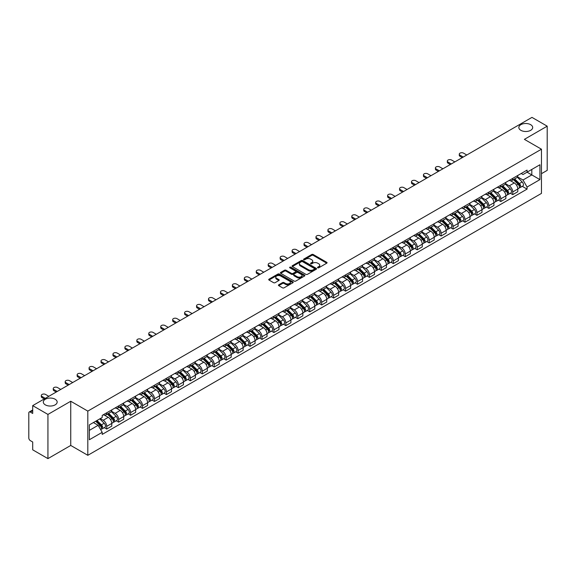 <?xml version="1.0" encoding="UTF-8"?>
<svg xmlns="http://www.w3.org/2000/svg" width="576" height="576" viewBox="0 0 576 576"><rect width="100%" height="100%" fill="white"/><g stroke="black" fill="none" stroke-linecap="round" stroke-linejoin="round"><path stroke-width="0.86" d="M317.722 267.79A0.742 0.432 0 0 0 318.773 267.79L326.758 263.182A1.066 0.612 0 0 0 327.067 262.75A1.066 0.612 0 0 0 326.758 262.318L313.236 254.506A1.066 0.612 0 0 0 311.731 254.506L303.746 259.114A0.742 0.432 0 0 0 304.798 259.726L305.834 259.128A3.398 1.966 0 0 1 310.644 259.128L311.767 259.776A3.398 1.966 0 0 1 312.761 261.166A3.398 1.966 0 0 1 311.767 262.555L310.738 263.153A0.742 0.432 0 0 0 311.789 263.758L312.818 263.16A3.398 1.966 0 0 1 317.628 263.16L318.758 263.815A3.398 1.966 0 0 1 319.752 265.198A3.398 1.966 0 0 1 318.758 266.587L317.722 267.185A0.742 0.432 0 0 0 317.722 267.79L317.722 267.185M55.13 399.218A6.926 4.003 0 0 0 47.585 398.354A6.926 4.003 0 0 0 43.308 402.048A6.926 4.003 0 0 0 45.338 404.878A6.926 4.003 0 0 0 52.884 405.742A6.926 4.003 0 0 0 57.161 402.048A6.926 4.003 0 0 0 55.13 399.218M530.662 124.675A6.926 4.003 0 0 0 523.116 123.804A6.926 4.003 0 0 0 518.839 127.505A6.926 4.003 0 0 0 520.87 130.327A6.926 4.003 0 0 0 528.415 131.198A6.926 4.003 0 0 0 532.692 127.505A6.926 4.003 0 0 0 530.662 124.675M278.748 284.789A1.066 0.612 0 0 0 278.431 285.221A1.066 0.612 0 0 0 278.748 285.653L282.542 287.849A1.066 0.612 0 0 0 284.04 287.849L292.91 282.73A1.066 0.612 0 0 0 293.22 282.29A1.066 0.612 0 0 0 292.91 281.858L279.382 274.054A1.066 0.612 0 0 0 277.884 274.054L269.014 279.173A1.066 0.612 0 0 0 268.704 279.605A1.066 0.612 0 0 0 269.014 280.037L273.6 282.686A1.066 0.612 0 0 0 275.098 282.686L278.892 280.49A1.066 0.612 0 0 0 279.209 280.058A1.066 0.612 0 0 0 278.892 279.626L276.624 278.316A2.844 1.642 0 0 1 275.789 277.15A2.844 1.642 0 0 1 277.546 275.638A2.844 1.642 0 0 1 280.642 275.99L289.548 281.131A2.844 1.642 0 0 1 290.376 282.29A2.844 1.642 0 0 1 288.626 283.81A2.844 1.642 0 0 1 285.523 283.457L284.04 282.6A1.066 0.612 0 0 0 282.542 282.6L278.748 284.789L278.748 285.653L282.542 283.478L282.542 282.6M87.818 411.106L70.747 401.249L47.938 414.425L32.702 405.626L531.965 117.382L547.2 126.173L524.39 139.349L541.462 149.206L87.818 411.106L87.818 455.306L541.462 193.399L541.462 149.206M305.906 274.356A1.066 0.612 0 0 0 307.411 274.356L316.274 269.237A1.066 0.612 0 0 0 316.591 268.805A1.066 0.612 0 0 0 316.274 268.366L302.753 260.561A1.066 0.612 0 0 0 301.248 260.561L292.385 265.68A1.066 0.612 0 0 0 292.068 266.112A1.066 0.612 0 0 0 292.385 266.544L305.906 274.356M290.088 267.955A0.742 0.432 0 0 1 290.844 268.056L304.582 275.99L295.726 281.102A1.066 0.612 0 0 1 294.221 281.102L280.699 273.29L280.699 272.426A1.066 0.612 0 0 0 280.39 272.858A1.066 0.612 0 0 0 280.699 273.29M280.699 272.426L284.494 270.23A1.066 0.612 0 0 1 285.998 270.23L291.478 273.398A1.066 0.612 0 0 0 292.982 273.398L295.502 271.944A1.066 0.612 0 0 0 295.812 271.512A1.066 0.612 0 0 0 295.502 271.08L289.793 267.782A0.742 0.432 0 0 1 290.844 267.178L304.596 275.112A1.066 0.612 0 0 1 304.906 275.544A1.066 0.612 0 0 1 304.596 275.983L304.596 275.112M47.938 414.425L47.938 458.618L32.702 449.827L32.702 442.001L30.334 440.633A2.167 1.253 -120 0 1 28.8 437.976L28.8 412.963A2.167 1.253 -120 0 1 29.246 411.97L32.702 409.975M541.462 173.686L547.2 170.374L547.2 126.173M47.938 458.618L70.747 445.45L87.818 455.306M32.702 405.626L32.702 413.453L30.334 412.078A2.167 1.253 -120 0 0 29.246 411.97M512.755 178.373A4.982 2.873 60 0 1 511.718 180.605L516.773 177.689A4.982 2.873 -120 0 0 517.802 175.457M505.584 183.737L509.234 185.839A4.982 2.873 60 0 1 512.755 191.938L517.802 189.022A4.982 2.873 -120 0 0 514.282 182.923L510.667 180.835M517.802 189.022L517.802 191.722L512.755 194.638L510.329 193.241M511.718 180.605A4.982 2.873 60 0 1 509.27 180.382M512.755 191.938L512.755 194.638M500.81 185.263A4.982 2.873 60 0 1 499.781 187.502L504.828 184.586A4.982 2.873 -120 0 0 505.865 182.347M498.391 200.131L500.81 201.528L505.865 198.612L505.865 195.919A4.982 2.873 -120 0 0 502.344 189.821L498.722 187.733M499.781 187.502A4.982 2.873 60 0 1 497.326 187.279M493.639 190.627L497.29 192.737A4.982 2.873 60 0 1 500.81 198.835L500.81 201.528M488.866 192.161A4.982 2.873 60 0 1 487.836 194.393L492.89 191.477A4.982 2.873 -120 0 0 493.92 189.245M486.446 207.029L488.866 208.426L493.92 205.51L493.92 202.81A4.982 2.873 -120 0 0 490.399 196.711L486.785 194.623M487.836 194.393A4.982 2.873 60 0 1 485.388 194.17M481.702 197.525L485.345 199.627A4.982 2.873 60 0 1 488.866 205.726L488.866 208.426M476.928 199.058A4.982 2.873 60 0 1 475.898 201.29L480.946 198.374A4.982 2.873 -120 0 0 481.975 196.135M474.502 213.919L476.928 215.323L481.982 212.4L481.982 209.707A4.982 2.873 -120 0 0 478.454 203.609L474.84 201.521M475.898 201.29A4.982 2.873 60 0 1 473.443 201.067M469.757 204.415L473.407 206.525A4.982 2.873 60 0 1 476.928 212.623L476.928 215.323M464.983 205.949A4.982 2.873 60 0 1 463.954 208.188L469.008 205.272A4.982 2.873 -120 0 0 470.038 203.033M462.564 220.817L464.983 222.214L470.038 219.298L470.038 216.605A4.982 2.873 -120 0 0 466.517 210.499L462.902 208.411M463.954 208.188A4.982 2.873 60 0 1 461.498 207.958M457.812 211.313L461.462 213.422A4.982 2.873 60 0 1 464.983 219.521L464.983 222.214M453.046 212.846A4.982 2.873 60 0 1 452.009 215.078L457.063 212.162A4.982 2.873 -120 0 0 458.093 209.93M450.619 227.707L453.046 229.111L458.093 226.195L458.093 223.495A4.982 2.873 -120 0 0 454.572 217.397L450.958 215.309M452.009 215.078A4.982 2.873 60 0 1 449.561 214.855M445.874 218.21L449.525 220.313A4.982 2.873 60 0 1 453.046 226.411L453.046 229.111M441.101 219.737A4.982 2.873 60 0 1 440.071 221.976L445.118 219.06A4.982 2.873 -120 0 0 446.155 216.821M438.682 234.605L441.101 236.002L446.155 233.086L446.155 230.393A4.982 2.873 -120 0 0 442.634 224.294L439.013 222.206M440.071 221.976A4.982 2.873 60 0 1 437.616 221.753M433.93 225.101L437.58 227.21A4.982 2.873 60 0 1 441.101 233.309L441.101 236.002M429.156 226.634A4.982 2.873 60 0 1 428.126 228.866L433.181 225.95A4.982 2.873 -120 0 0 434.21 223.718M426.737 241.502L429.156 242.899L434.21 239.983L434.21 237.283A4.982 2.873 -120 0 0 430.69 231.185L427.075 229.097M428.126 228.866A4.982 2.873 60 0 1 425.678 228.643M421.992 231.998L425.635 234.101A4.982 2.873 60 0 1 429.156 240.199L429.156 242.899M417.218 233.525A4.982 2.873 60 0 1 416.189 235.764L421.236 232.848A4.982 2.873 -120 0 0 422.273 230.609M414.792 248.393L417.218 249.79L422.273 246.874L422.273 244.181A4.982 2.873 -120 0 0 418.745 238.082L415.13 235.994M416.189 235.764A4.982 2.873 60 0 1 413.734 235.541M410.047 238.889L413.698 240.998A4.982 2.873 60 0 1 417.218 247.097L417.218 249.79M405.274 240.422A4.982 2.873 60 0 1 404.244 242.662L409.298 239.738A4.982 2.873 -120 0 0 410.328 237.506M402.854 255.29L405.274 256.687L410.328 253.771L410.328 251.071A4.982 2.873 -120 0 0 406.807 244.973L403.193 242.885M404.244 242.662A4.982 2.873 60 0 1 401.796 242.431M398.102 245.786L401.753 247.889A4.982 2.873 60 0 1 405.274 253.994L405.274 256.687M393.336 247.32A4.982 2.873 60 0 1 392.299 249.552L397.354 246.636A4.982 2.873 -120 0 0 398.383 244.404M390.91 262.181L393.336 263.585L398.383 260.662L398.383 257.969A4.982 2.873 -120 0 0 394.862 251.87L391.248 249.782M392.299 249.552A4.982 2.873 60 0 1 389.851 249.329M386.165 252.677L389.815 254.786A4.982 2.873 60 0 1 393.336 260.885L393.336 263.585M381.391 254.21A4.982 2.873 60 0 1 380.362 256.45L385.416 253.534A4.982 2.873 -120 0 0 386.446 251.294M378.972 269.078L381.391 270.475L386.446 267.559L386.446 264.866A4.982 2.873 -120 0 0 382.925 258.761L379.303 256.68M380.362 256.45A4.982 2.873 60 0 1 377.906 256.226M374.22 259.574L377.87 261.684A4.982 2.873 60 0 1 381.391 267.782L381.391 270.475M369.446 261.108A4.982 2.873 60 0 1 368.417 263.34L373.471 260.424A4.982 2.873 -120 0 0 374.501 258.192M367.027 275.976L369.446 277.373L374.501 274.457L374.501 271.757A4.982 2.873 -120 0 0 370.98 265.658L367.366 263.57M368.417 263.34A4.982 2.873 60 0 1 365.969 263.117M362.282 266.472L365.926 268.574A4.982 2.873 60 0 1 369.446 274.673L369.446 277.373M357.509 267.998A4.982 2.873 60 0 1 356.479 270.238L361.526 267.322A4.982 2.873 -120 0 0 362.563 265.082M355.082 282.866L357.509 284.263L362.563 281.347L362.563 278.654A4.982 2.873 -120 0 0 359.042 272.556L355.421 270.468M356.479 270.238A4.982 2.873 60 0 1 354.024 270.014M350.338 273.362L353.988 275.472A4.982 2.873 60 0 1 357.509 281.57L357.509 284.263M345.564 274.896A4.982 2.873 60 0 1 344.534 277.128L349.589 274.212A4.982 2.873 -120 0 0 350.618 271.98M343.145 289.764L345.564 291.161L350.618 288.245L350.618 285.545A4.982 2.873 -120 0 0 347.098 279.446L343.483 277.358M344.534 277.128A4.982 2.873 60 0 1 342.086 276.905M338.393 280.26L342.043 282.362A4.982 2.873 60 0 1 345.564 288.461L345.564 291.161M333.626 281.794A4.982 2.873 60 0 1 332.59 284.026L337.644 281.11A4.982 2.873 -120 0 0 338.674 278.87M331.2 296.654L333.626 298.051L338.674 295.135L338.674 292.442A4.982 2.873 -120 0 0 335.153 286.344L331.538 284.256M332.59 284.026A4.982 2.873 60 0 1 330.142 283.802M326.455 287.15L330.106 289.26A4.982 2.873 60 0 1 333.626 295.358L333.626 298.051M321.682 288.684A4.982 2.873 60 0 1 320.652 290.923L325.706 288A4.982 2.873 -120 0 0 326.736 285.768M319.262 303.552L321.682 304.949L326.736 302.033L326.736 299.333A4.982 2.873 -120 0 0 323.215 293.234L319.594 291.146M320.652 290.923A4.982 2.873 60 0 1 318.197 290.693M314.51 294.048L318.161 296.158A4.982 2.873 60 0 1 321.682 302.256L321.682 304.949M309.737 295.582A4.982 2.873 60 0 1 308.707 297.814L313.762 294.898A4.982 2.873 -120 0 0 314.791 292.666M307.318 310.442L309.737 311.846L314.791 308.93L314.791 306.23A4.982 2.873 -120 0 0 311.27 300.132L307.656 298.044M308.707 297.814A4.982 2.873 60 0 1 306.259 297.59M302.573 300.946L306.216 303.048A4.982 2.873 60 0 1 309.737 309.146L309.737 311.846M297.799 302.472A4.982 2.873 60 0 1 296.77 304.711L301.817 301.795A4.982 2.873 -120 0 0 302.854 299.556M295.373 317.34L297.799 318.737L302.854 315.821L302.854 313.128A4.982 2.873 -120 0 0 299.333 307.03L295.711 304.942M296.77 304.711A4.982 2.873 60 0 1 294.314 304.488M290.628 307.836L294.278 309.946A4.982 2.873 60 0 1 297.799 316.044L297.799 318.737M285.854 309.37A4.982 2.873 60 0 1 284.825 311.602L289.879 308.686A4.982 2.873 -120 0 0 290.909 306.454M283.435 324.238L285.854 325.634L290.909 322.718L290.909 320.018A4.982 2.873 -120 0 0 287.388 313.92L283.774 311.832M284.825 311.602A4.982 2.873 60 0 1 282.377 311.378M278.683 314.734L282.334 316.836A4.982 2.873 60 0 1 285.854 322.934L285.854 325.634M273.917 316.26A4.982 2.873 60 0 1 272.88 318.499L277.934 315.583A4.982 2.873 -120 0 0 278.964 313.344M271.49 331.128L273.917 332.525L278.964 329.609L278.964 326.916A4.982 2.873 -120 0 0 275.443 320.818L271.829 318.73M272.88 318.499A4.982 2.873 60 0 1 270.432 318.276M266.746 321.624L270.396 323.734A4.982 2.873 60 0 1 273.917 329.832L273.917 332.525M261.972 323.158A4.982 2.873 60 0 1 260.942 325.397L265.997 322.474A4.982 2.873 -120 0 0 267.026 320.242M259.553 338.026L261.972 339.422L267.026 336.506L267.026 333.806A4.982 2.873 -120 0 0 263.506 327.708L259.884 325.62M260.942 325.397A4.982 2.873 60 0 1 258.487 325.166M254.801 328.522L258.451 330.624A4.982 2.873 60 0 1 261.972 336.73L261.972 339.422M250.027 330.055A4.982 2.873 60 0 1 248.998 332.287L254.052 329.371A4.982 2.873 -120 0 0 255.082 327.132M247.608 344.916L250.034 346.32L255.082 343.397L255.082 340.704A4.982 2.873 -120 0 0 251.561 334.606L247.946 332.518M248.998 332.287A4.982 2.873 60 0 1 246.55 332.064M242.863 335.412L246.506 337.522A4.982 2.873 60 0 1 250.034 343.62L250.034 346.32M238.09 336.946A4.982 2.873 60 0 1 237.06 339.185L242.107 336.269A4.982 2.873 -120 0 0 243.144 334.03M235.663 351.814L238.09 353.21L243.144 350.294L243.144 347.602A4.982 2.873 -120 0 0 239.623 341.496L236.002 339.408M237.06 339.185A4.982 2.873 60 0 1 234.605 338.954M230.918 342.31L234.569 344.419A4.982 2.873 60 0 1 238.09 350.518L238.09 353.21M226.145 343.843A4.982 2.873 60 0 1 225.115 346.075L230.17 343.159A4.982 2.873 -120 0 0 231.199 340.927M223.726 358.704L226.145 360.108L231.199 357.192L231.199 354.492A4.982 2.873 -120 0 0 227.678 348.394L224.064 346.306M225.115 346.075A4.982 2.873 60 0 1 222.667 345.852M218.974 349.207L222.624 351.31A4.982 2.873 60 0 1 226.145 357.408L226.145 360.108M214.207 350.734A4.982 2.873 60 0 1 213.17 352.973L218.225 350.057A4.982 2.873 -120 0 0 219.254 347.818M211.781 365.602L214.207 366.998L219.254 364.082L219.254 361.39A4.982 2.873 -120 0 0 215.734 355.291L212.119 353.203M213.17 352.973A4.982 2.873 60 0 1 210.722 352.75M207.036 356.098L210.686 358.207A4.982 2.873 60 0 1 214.207 364.306L214.207 366.998M202.262 357.631A4.982 2.873 60 0 1 201.233 359.863L206.287 356.947A4.982 2.873 -120 0 0 207.317 354.715M199.843 372.499L202.262 373.896L207.317 370.98L207.317 368.28A4.982 2.873 -120 0 0 203.796 362.182L200.182 360.094M201.233 359.863A4.982 2.873 60 0 1 198.778 359.64M195.091 362.995L198.742 365.098A4.982 2.873 60 0 1 202.262 371.196L202.262 373.896M190.325 364.529A4.982 2.873 60 0 1 189.288 366.761L194.342 363.845A4.982 2.873 -120 0 0 195.372 361.606M187.898 379.39L190.325 380.786L195.372 377.87L195.372 375.178A4.982 2.873 -120 0 0 191.851 369.079L188.237 366.991M189.288 366.761A4.982 2.873 60 0 1 186.84 366.538M183.154 369.886L186.797 371.995A4.982 2.873 60 0 1 190.325 378.094L190.325 380.786M178.38 371.419A4.982 2.873 60 0 1 177.35 373.658L182.398 370.735A4.982 2.873 -120 0 0 183.434 368.503M175.961 386.287L178.38 387.684L183.434 384.768L183.434 382.068A4.982 2.873 -120 0 0 179.914 375.97L176.292 373.882M177.35 373.658A4.982 2.873 60 0 1 174.895 373.428M171.209 376.783L174.859 378.886A4.982 2.873 60 0 1 178.38 384.991L178.38 387.684M166.435 378.317A4.982 2.873 60 0 1 165.406 380.549L170.46 377.633A4.982 2.873 -120 0 0 171.49 375.401M164.016 393.178L166.435 394.582L171.49 391.658L171.49 388.966A4.982 2.873 -120 0 0 167.969 382.867L164.354 380.779M165.406 380.549A4.982 2.873 60 0 1 162.958 380.326M159.264 383.674L162.914 385.783A4.982 2.873 60 0 1 166.435 391.882L166.435 394.582M154.498 385.207A4.982 2.873 60 0 1 153.468 387.446L158.515 384.53A4.982 2.873 -120 0 0 159.545 382.291M152.071 400.075L154.498 401.472L159.545 398.556L159.545 395.863A4.982 2.873 -120 0 0 156.024 389.765L152.41 387.677M153.468 387.446A4.982 2.873 60 0 1 151.013 387.223M147.326 390.571L150.977 392.681A4.982 2.873 60 0 1 154.498 398.779L154.498 401.472M142.553 392.105A4.982 2.873 60 0 1 141.523 394.337L146.578 391.421A4.982 2.873 -120 0 0 147.607 389.189M140.134 406.973L142.553 408.37L147.607 405.454L147.607 402.754A4.982 2.873 -120 0 0 144.086 396.655L140.472 394.567M141.523 394.337A4.982 2.873 60 0 1 139.068 394.114M135.382 397.469L139.032 399.571A4.982 2.873 60 0 1 142.553 405.67L142.553 408.37M130.615 398.995A4.982 2.873 60 0 1 129.578 401.234L134.633 398.318A4.982 2.873 -120 0 0 135.662 396.079M128.189 413.863L130.615 415.26L135.662 412.344L135.662 409.651A4.982 2.873 -120 0 0 132.142 403.553L128.527 401.465M129.578 401.234A4.982 2.873 60 0 1 127.13 401.011M123.444 404.359L127.094 406.469A4.982 2.873 60 0 1 130.615 412.567L130.615 415.26M118.67 405.893A4.982 2.873 60 0 1 117.641 408.125L122.688 405.209A4.982 2.873 -120 0 0 123.725 402.977M116.251 420.761L118.67 422.158L123.725 419.242L123.725 416.542A4.982 2.873 -120 0 0 120.204 410.443L116.582 408.355M117.641 408.125A4.982 2.873 60 0 1 115.186 407.902M111.499 411.257L115.15 413.359A4.982 2.873 60 0 1 118.67 419.458L118.67 422.158M106.726 412.79A4.982 2.873 60 0 1 105.696 415.022L110.75 412.106A4.982 2.873 -120 0 0 111.78 409.867M104.306 427.651L106.726 429.055L111.78 426.132L111.78 423.439A4.982 2.873 -120 0 0 108.259 417.341L104.645 415.253M105.696 415.022A4.982 2.873 60 0 1 103.248 414.799M100.296 418.579L103.205 420.257A4.982 2.873 60 0 1 106.726 426.355L106.726 429.055M521.208 173.491L523.008 174.528L539.928 164.758L531.814 169.445L531.814 174.924L523.008 180.007L517.522 176.839M89.352 430.38L98.158 425.297L102.211 432.324L89.352 439.747L89.352 424.894L102.211 417.47L102.211 415.397L527.069 170.107L527.069 172.181L539.928 179.611L527.069 187.034L523.008 180.007M539.928 164.758L539.928 179.611M102.211 432.324L102.211 434.398L527.069 189.108L527.069 187.034M70.747 401.249L70.747 445.45M98.158 425.297L93.406 422.554M522.274 186.343L527.069 189.108M318.017 267.898L318.758 267.473A3.398 1.966 0 0 0 319.752 266.083L319.752 265.198M312.761 261.166L312.761 262.051A3.398 1.966 0 0 1 311.767 263.441L311.033 263.866M326.743 263.189L313.236 255.391A1.066 0.612 0 0 0 311.731 255.391L304.042 259.826M316.274 268.366L316.274 269.237L302.753 261.446A1.066 0.612 0 0 0 301.248 261.446L292.399 266.551L292.385 265.68M314.395 269.107A0.742 0.432 0 0 0 314.395 268.495L302.53 261.641A0.742 0.432 0 0 0 301.471 261.641L300.384 262.274A3.398 1.966 0 0 0 299.39 263.664A3.398 1.966 0 0 0 300.384 265.046L308.498 269.734A3.398 1.966 0 0 0 313.308 269.734L314.395 269.107L314.395 269.986A0.742 0.432 0 0 0 314.618 269.683L314.618 268.805M299.39 263.664L299.39 264.542A3.398 1.966 0 0 0 300.384 265.932L300.384 265.046M314.395 269.986L313.308 270.619A3.398 1.966 0 0 1 308.498 270.619L300.384 265.932M280.714 273.298L284.494 271.116L284.494 270.23M295.812 271.512L295.812 272.398A1.066 0.612 0 0 1 295.502 272.83L292.982 274.284A1.066 0.612 0 0 1 291.478 274.284L285.998 271.116A1.066 0.612 0 0 0 284.494 271.116M297.173 276.689A2.844 1.642 0 0 0 300.269 277.042A2.844 1.642 0 0 0 302.026 275.522A2.844 1.642 0 0 0 301.19 274.363L298.058 272.556A1.066 0.612 0 0 0 296.554 272.556L294.034 274.01A1.066 0.612 0 0 0 293.724 274.442A1.066 0.612 0 0 0 294.034 274.874L297.173 276.689L297.173 277.567A2.844 1.642 0 0 0 300.269 277.927A2.844 1.642 0 0 0 302.026 276.408L302.026 275.522M293.724 274.442L293.724 275.328A1.066 0.612 0 0 0 294.034 275.76L294.034 274.874M297.173 277.567L294.034 275.76M290.376 282.29L290.376 283.176A2.844 1.642 0 0 1 288.626 284.695A2.844 1.642 0 0 1 285.523 284.335L284.04 283.478A1.066 0.612 0 0 0 282.542 283.478M275.789 277.15L275.789 278.035A2.844 1.642 0 0 0 276.624 279.194L276.624 278.316M278.878 280.498L276.624 279.194M292.91 281.858L292.91 282.73L279.382 274.932A1.066 0.612 0 0 0 277.884 274.932L269.028 280.044L269.014 279.173M513.396 179.64L518.098 184.284A2.707 1.562 60 0 1 518.81 188.338L517.802 188.921M514.332 180.569L516.326 181.721M466.783 155.016L463.529 153.137A2.491 1.44 -0 0 0 460.814 152.827A2.491 1.44 -0 0 0 459.281 154.152A2.491 1.44 -0 0 0 460.008 155.167L463.262 157.046M513.914 179.338L519.07 184.421A1.296 0.749 60 0 1 519.408 186.372A1.296 0.749 60 0 1 519.293 186.415M514.699 178.891L519.401 183.528A2.707 1.562 60 0 1 520.114 187.589A2.707 1.562 60 0 1 519.3 187.675M517.327 177.178L522.158 181.937A2.707 1.562 60 0 1 522.871 185.998L520.114 187.589M462.269 157.622L460.008 156.319A2.491 1.44 180 0 1 459.281 155.304L459.281 154.152M501.451 186.538L506.16 191.174A2.707 1.562 60 0 1 506.873 195.235L505.865 195.818M502.394 187.459L504.389 188.611M454.838 161.906L451.591 160.027A2.491 1.44 -0 0 0 448.877 159.718A2.491 1.44 -0 0 0 447.336 161.05A2.491 1.44 -0 0 0 448.07 162.065L451.318 163.944M501.977 186.235L507.125 191.318A1.296 0.749 60 0 1 507.47 193.262A1.296 0.749 60 0 1 507.348 193.313M502.754 185.782L507.456 190.426A2.707 1.562 60 0 1 508.176 194.479A2.707 1.562 60 0 1 507.355 194.573M505.39 184.068L510.214 188.834A2.707 1.562 60 0 1 510.926 192.895L508.176 194.479M450.324 164.513L448.07 163.21A2.491 1.44 180 0 1 447.336 162.194L447.336 161.05M489.514 193.428L494.215 198.072A2.707 1.562 60 0 1 494.928 202.126L493.92 202.709M490.45 194.357L492.444 195.509M442.901 168.804L439.646 166.925A2.491 1.44 -0 0 0 436.932 166.615A2.491 1.44 -0 0 0 435.398 167.94A2.491 1.44 -0 0 0 436.126 168.955L439.38 170.834M490.032 193.126L495.187 198.209A1.296 0.749 60 0 1 495.526 200.16A1.296 0.749 60 0 1 495.41 200.203M490.81 192.679L495.518 197.323A2.707 1.562 60 0 1 496.231 201.377A2.707 1.562 60 0 1 495.41 201.463M493.445 190.966L498.276 195.732A2.707 1.562 60 0 1 498.989 199.786L496.231 201.377M438.386 171.41L436.126 170.107A2.491 1.44 180 0 1 435.398 169.092L435.398 167.94M477.569 200.326L482.27 204.962A2.707 1.562 60 0 1 482.99 209.023L481.975 209.606M478.505 201.247L480.499 202.399M430.956 175.694L427.702 173.822A2.491 1.44 -0 0 0 424.994 173.506A2.491 1.44 -0 0 0 423.454 174.838A2.491 1.44 -0 0 0 424.181 175.853L427.435 177.732M478.094 200.023L483.242 205.106A1.296 0.749 60 0 1 483.588 207.05A1.296 0.749 60 0 1 483.466 207.101M478.872 199.57L483.574 204.214A2.707 1.562 60 0 1 484.286 208.274A2.707 1.562 60 0 1 483.473 208.361M481.5 197.863L486.331 202.622A2.707 1.562 60 0 1 487.044 206.683L484.286 208.274M426.442 178.308L424.181 177.005A2.491 1.44 180 0 1 423.454 175.982L423.454 174.838M465.624 207.216L470.333 211.86A2.707 1.562 60 0 1 471.046 215.921L470.038 216.504M466.567 208.145L468.562 209.297M419.018 182.592L415.764 180.713A2.491 1.44 -0 0 0 413.05 180.403A2.491 1.44 -0 0 0 411.509 181.728A2.491 1.44 -0 0 0 412.243 182.75L415.498 184.622M466.15 206.921L471.298 211.997A1.296 0.749 60 0 1 471.643 213.948A1.296 0.749 60 0 1 471.528 213.991M466.927 206.467L471.636 211.111A2.707 1.562 60 0 1 472.349 215.165A2.707 1.562 60 0 1 471.528 215.251M469.562 204.754L474.386 209.52A2.707 1.562 60 0 1 475.106 213.574L472.349 215.165M414.497 185.198L412.243 183.895A2.491 1.44 180 0 1 411.509 182.88L411.509 181.728M453.686 214.114L458.388 218.758A2.707 1.562 60 0 1 459.101 222.811L458.093 223.394M454.622 215.042L456.617 216.187M407.074 189.49L403.819 187.61A2.491 1.44 -0 0 0 401.105 187.301A2.491 1.44 -0 0 0 399.571 188.626A2.491 1.44 -0 0 0 400.298 189.641L403.553 191.52M454.205 213.811L459.36 218.894A1.296 0.749 60 0 1 459.698 220.846A1.296 0.749 60 0 1 459.583 220.889M454.99 213.365L459.691 218.002A2.707 1.562 60 0 1 460.404 222.062A2.707 1.562 60 0 1 459.59 222.149M457.618 211.651L462.449 216.41A2.707 1.562 60 0 1 463.162 220.471L460.404 222.062M402.559 192.096L400.298 190.793A2.491 1.44 180 0 1 399.571 189.778L399.571 188.626M441.742 221.011L446.45 225.648A2.707 1.562 60 0 1 447.163 229.709L446.155 230.292M442.685 221.933L444.679 223.085M395.129 196.38L391.882 194.501A2.491 1.44 -0 0 0 389.167 194.191A2.491 1.44 -0 0 0 387.626 195.523A2.491 1.44 -0 0 0 388.361 196.538L391.608 198.418M442.267 220.709L447.415 225.792A1.296 0.749 60 0 1 447.761 227.736A1.296 0.749 60 0 1 447.638 227.786M443.045 220.255L447.746 224.899A2.707 1.562 60 0 1 448.466 228.953A2.707 1.562 60 0 1 447.646 229.039M445.68 218.542L450.504 223.308A2.707 1.562 60 0 1 451.217 227.362L448.466 228.953M390.614 198.986L388.361 197.683A2.491 1.44 180 0 1 387.626 196.668L387.626 195.523M429.804 227.902L434.506 232.546A2.707 1.562 60 0 1 435.218 236.599L434.21 237.182M430.74 228.83L432.734 229.982M383.191 203.278L379.937 201.398A2.491 1.44 -0 0 0 377.222 201.089A2.491 1.44 -0 0 0 375.689 202.414A2.491 1.44 -0 0 0 376.416 203.429L379.67 205.308M430.322 227.599L435.478 232.682A1.296 0.749 60 0 1 435.816 234.634A1.296 0.749 60 0 1 435.701 234.677M431.1 227.153L435.809 231.79A2.707 1.562 60 0 1 436.522 235.85A2.707 1.562 60 0 1 435.701 235.937M433.735 225.439L438.566 230.198A2.707 1.562 60 0 1 439.279 234.259L436.522 235.85M378.677 205.884L376.416 204.581A2.491 1.44 180 0 1 375.689 203.566L375.689 202.414M417.859 234.799L422.561 239.436A2.707 1.562 60 0 1 423.281 243.497L422.266 244.08M418.795 235.721L420.79 236.873M371.246 210.168L367.992 208.296A2.491 1.44 -0 0 0 365.285 207.979A2.491 1.44 -0 0 0 363.744 209.311A2.491 1.44 -0 0 0 364.471 210.326L367.726 212.206M418.385 234.497L423.533 239.58A1.296 0.749 60 0 1 423.878 241.524A1.296 0.749 60 0 1 423.756 241.574M419.162 234.043L423.864 238.687A2.707 1.562 60 0 1 424.577 242.748A2.707 1.562 60 0 1 423.763 242.834M421.79 232.337L426.622 237.096A2.707 1.562 60 0 1 427.334 241.157L424.577 242.748M366.732 212.782L364.471 211.471A2.491 1.44 180 0 1 363.744 210.456L363.744 209.311M405.922 241.69L410.623 246.334A2.707 1.562 60 0 1 411.336 250.387L410.328 250.97M406.858 242.618L408.852 243.77M359.309 217.066L356.054 215.186A2.491 1.44 -0 0 0 353.34 214.877A2.491 1.44 -0 0 0 351.799 216.202A2.491 1.44 -0 0 0 352.534 217.217L355.788 219.096M406.44 241.387L411.588 246.47A1.296 0.749 60 0 1 411.934 248.422A1.296 0.749 60 0 1 411.818 248.465M407.218 240.941L411.926 245.585A2.707 1.562 60 0 1 412.639 249.638A2.707 1.562 60 0 1 411.818 249.725M409.853 239.227L414.677 243.994A2.707 1.562 60 0 1 415.397 248.047L412.639 249.638M354.787 219.672L352.534 218.369A2.491 1.44 180 0 1 351.799 217.354L351.799 216.202M393.977 248.587L398.678 253.231A2.707 1.562 60 0 1 399.391 257.285L398.383 257.868M394.913 249.509L396.907 250.661M347.364 223.963L344.11 222.084A2.491 1.44 -0 0 0 341.395 221.767A2.491 1.44 -0 0 0 339.862 223.099A2.491 1.44 -0 0 0 340.589 224.114L343.843 225.994M394.495 248.285L399.65 253.368A1.296 0.749 60 0 1 399.989 255.312A1.296 0.749 60 0 1 399.874 255.362M395.28 247.838L399.982 252.475A2.707 1.562 60 0 1 400.694 256.536A2.707 1.562 60 0 1 399.881 256.622M397.908 246.125L402.739 250.884A2.707 1.562 60 0 1 403.452 254.945L400.694 256.536M342.85 226.57L340.589 225.266A2.491 1.44 180 0 1 339.862 224.244L339.862 223.099M382.032 255.478L386.741 260.122A2.707 1.562 60 0 1 387.454 264.182L386.446 264.766M382.975 256.406L384.97 257.558M335.419 230.854L332.172 228.974A2.491 1.44 -0 0 0 329.458 228.665A2.491 1.44 -0 0 0 327.917 229.99A2.491 1.44 -0 0 0 328.651 231.012L331.898 232.884M382.558 255.182L387.706 260.266A1.296 0.749 60 0 1 388.051 262.21A1.296 0.749 60 0 1 387.929 262.26M383.335 254.729L388.037 259.373A2.707 1.562 60 0 1 388.757 263.426A2.707 1.562 60 0 1 387.936 263.513M385.97 253.015L390.794 257.782A2.707 1.562 60 0 1 391.507 261.835L388.757 263.426M330.905 233.46L328.651 232.157A2.491 1.44 180 0 1 327.917 231.142L327.917 229.99M370.094 262.375L374.796 267.019A2.707 1.562 60 0 1 375.509 271.073L374.501 271.656M371.03 263.304L373.025 264.456M323.482 237.751L320.227 235.872A2.491 1.44 -0 0 0 317.513 235.562A2.491 1.44 -0 0 0 315.979 236.887A2.491 1.44 -0 0 0 316.706 237.902L319.961 239.782M370.613 262.073L375.768 267.156A1.296 0.749 60 0 1 376.106 269.107A1.296 0.749 60 0 1 375.991 269.15M371.39 261.626L376.099 266.263A2.707 1.562 60 0 1 376.812 270.324A2.707 1.562 60 0 1 375.991 270.41M374.026 259.913L378.857 264.672A2.707 1.562 60 0 1 379.57 268.733L376.812 270.324M318.967 240.358L316.706 239.054A2.491 1.44 180 0 1 315.979 238.039L315.979 236.887M358.15 269.273L362.858 273.91A2.707 1.562 60 0 1 363.571 277.97L362.556 278.554M359.086 270.194L361.08 271.346M311.537 244.642L308.282 242.762A2.491 1.44 -0 0 0 305.575 242.453A2.491 1.44 -0 0 0 304.034 243.785A2.491 1.44 -0 0 0 304.762 244.8L308.016 246.679M358.675 268.97L363.823 274.054A1.296 0.749 60 0 1 364.169 275.998A1.296 0.749 60 0 1 364.046 276.048M359.453 268.517L364.154 273.161A2.707 1.562 60 0 1 364.867 277.214A2.707 1.562 60 0 1 364.054 277.308M362.088 266.803L366.912 271.57A2.707 1.562 60 0 1 367.625 275.623L364.867 277.214M307.022 247.248L304.762 245.945A2.491 1.44 180 0 1 304.034 244.93L304.034 243.785M346.212 276.163L350.914 280.807A2.707 1.562 60 0 1 351.626 284.861L350.618 285.444M347.148 277.092L349.142 278.244M299.599 251.539L296.345 249.66A2.491 1.44 -0 0 0 293.63 249.35A2.491 1.44 -0 0 0 292.097 250.675A2.491 1.44 -0 0 0 292.824 251.69L296.078 253.57M346.73 275.861L351.886 280.944A1.296 0.749 60 0 1 352.224 282.895A1.296 0.749 60 0 1 352.109 282.938M347.508 275.414L352.217 280.051A2.707 1.562 60 0 1 352.93 284.112A2.707 1.562 60 0 1 352.109 284.198M350.143 273.701L354.967 278.46A2.707 1.562 60 0 1 355.687 282.521L352.93 284.112M295.078 254.146L292.824 252.842A2.491 1.44 180 0 1 292.097 251.827L292.097 250.675M334.267 283.061L338.969 287.698A2.707 1.562 60 0 1 339.682 291.758L338.674 292.342M335.203 283.982L337.198 285.134M287.654 258.43L284.4 256.558A2.491 1.44 -0 0 0 281.686 256.241A2.491 1.44 -0 0 0 280.152 257.573A2.491 1.44 -0 0 0 280.879 258.588L284.134 260.467M334.786 282.758L339.941 287.842A1.296 0.749 60 0 1 340.286 289.786A1.296 0.749 60 0 1 340.164 289.836M335.57 282.305L340.272 286.949A2.707 1.562 60 0 1 340.985 291.01A2.707 1.562 60 0 1 340.171 291.096M338.198 280.598L343.03 285.358A2.707 1.562 60 0 1 343.742 289.418L340.985 291.01M283.14 261.043L280.879 259.74A2.491 1.44 180 0 1 280.152 258.718L280.152 257.573M322.322 289.951L327.031 294.595A2.707 1.562 60 0 1 327.744 298.656L326.736 299.239M323.266 290.88L325.26 292.032M275.717 265.327L272.462 263.448A2.491 1.44 -0 0 0 269.748 263.138A2.491 1.44 -0 0 0 268.207 264.463A2.491 1.44 -0 0 0 268.942 265.486L272.189 267.358M322.848 289.656L327.996 294.732A1.296 0.749 60 0 1 328.342 296.683A1.296 0.749 60 0 1 328.219 296.726M323.626 289.202L328.327 293.846A2.707 1.562 60 0 1 329.047 297.9A2.707 1.562 60 0 1 328.226 297.986M326.261 287.489L331.085 292.255A2.707 1.562 60 0 1 331.798 296.309L329.047 297.9M271.195 267.934L268.942 266.63A2.491 1.44 180 0 1 268.207 265.615L268.207 264.463M310.385 296.849L315.086 301.493A2.707 1.562 60 0 1 315.799 305.546L314.791 306.13M311.321 297.778L313.315 298.922M263.772 272.225L260.518 270.346A2.491 1.44 -0 0 0 257.803 270.029A2.491 1.44 -0 0 0 256.27 271.361A2.491 1.44 -0 0 0 256.997 272.376L260.251 274.255M310.903 296.546L316.058 301.63A1.296 0.749 60 0 1 316.397 303.581A1.296 0.749 60 0 1 316.282 303.624M311.681 296.1L316.39 300.737A2.707 1.562 60 0 1 317.102 304.798A2.707 1.562 60 0 1 316.289 304.884M314.316 294.386L319.147 299.146A2.707 1.562 60 0 1 319.86 303.206L317.102 304.798M259.258 274.831L256.997 273.528A2.491 1.44 180 0 1 256.27 272.513L256.27 271.361M298.44 303.746L303.149 308.383A2.707 1.562 60 0 1 303.862 312.444L302.846 313.027M299.376 304.668L301.37 305.82M251.827 279.115L248.58 277.236A2.491 1.44 -0 0 0 245.866 276.926A2.491 1.44 -0 0 0 244.325 278.258A2.491 1.44 -0 0 0 245.052 279.274L248.306 281.153M298.966 303.444L304.114 308.527A1.296 0.749 60 0 1 304.459 310.471A1.296 0.749 60 0 1 304.337 310.522M299.743 302.99L304.445 307.634A2.707 1.562 60 0 1 305.158 311.688A2.707 1.562 60 0 1 304.344 311.774M302.378 301.277L307.202 306.043A2.707 1.562 60 0 1 307.915 310.097L305.158 311.688M247.313 281.722L245.052 280.418A2.491 1.44 180 0 1 244.325 279.403L244.325 278.258M286.502 310.637L291.204 315.281A2.707 1.562 60 0 1 291.917 319.334L290.909 319.918M287.438 311.566L289.433 312.718M239.89 286.013L236.635 284.134A2.491 1.44 -0 0 0 233.921 283.824A2.491 1.44 -0 0 0 232.387 285.149A2.491 1.44 -0 0 0 233.114 286.164L236.369 288.043M287.021 310.334L292.176 315.418A1.296 0.749 60 0 1 292.514 317.369A1.296 0.749 60 0 1 292.399 317.412M287.798 309.888L292.507 314.525A2.707 1.562 60 0 1 293.22 318.586A2.707 1.562 60 0 1 292.399 318.672M290.434 308.174L295.258 312.934A2.707 1.562 60 0 1 295.978 316.994L293.22 318.586M235.368 288.619L233.114 287.316A2.491 1.44 180 0 1 232.387 286.301L232.387 285.149M274.558 317.534L279.259 322.171A2.707 1.562 60 0 1 279.979 326.232L278.964 326.815M275.494 318.456L277.488 319.608M227.945 292.903L224.69 291.024A2.491 1.44 -0 0 0 221.976 290.714A2.491 1.44 -0 0 0 220.442 292.046A2.491 1.44 -0 0 0 221.17 293.062L224.424 294.941M275.076 317.232L280.231 322.315A1.296 0.749 60 0 1 280.577 324.259A1.296 0.749 60 0 1 280.454 324.31M275.861 316.778L280.562 321.422A2.707 1.562 60 0 1 281.275 325.483A2.707 1.562 60 0 1 280.462 325.57M278.489 315.065L283.32 319.831A2.707 1.562 60 0 1 284.033 323.892L281.275 325.483M223.43 295.517L221.17 294.206A2.491 1.44 180 0 1 220.442 293.191L220.442 292.046M262.613 324.425L267.322 329.069A2.707 1.562 60 0 1 268.034 333.122L267.026 333.706M263.556 325.354L265.55 326.506M216.007 299.801L212.753 297.922A2.491 1.44 -0 0 0 210.038 297.612A2.491 1.44 -0 0 0 208.498 298.937A2.491 1.44 -0 0 0 209.232 299.952L212.479 301.831M263.138 324.122L268.286 329.206A1.296 0.749 60 0 1 268.632 331.157A1.296 0.749 60 0 1 268.51 331.2M263.916 323.676L268.625 328.32A2.707 1.562 60 0 1 269.338 332.374A2.707 1.562 60 0 1 268.517 332.46M266.551 321.962L271.375 326.729A2.707 1.562 60 0 1 272.088 330.782L269.338 332.374M211.486 302.407L209.232 301.104A2.491 1.44 180 0 1 208.498 300.089L208.498 298.937M250.675 331.322L255.377 335.959A2.707 1.562 60 0 1 256.09 340.02L255.082 340.603M251.611 332.244L253.606 333.396M204.062 306.698L200.808 304.819A2.491 1.44 -0 0 0 198.094 304.502A2.491 1.44 -0 0 0 196.56 305.834A2.491 1.44 -0 0 0 197.287 306.85L200.542 308.729M251.194 331.02L256.349 336.103A1.296 0.749 60 0 1 256.687 338.047A1.296 0.749 60 0 1 256.572 338.098M251.978 330.574L256.68 335.21A2.707 1.562 60 0 1 257.393 339.271A2.707 1.562 60 0 1 256.579 339.358M254.606 328.86L259.438 333.619A2.707 1.562 60 0 1 260.15 337.68L257.393 339.271M199.548 309.305L197.287 308.002A2.491 1.44 180 0 1 196.56 306.979L196.56 305.834M238.73 338.213L243.439 342.857A2.707 1.562 60 0 1 244.152 346.918L243.137 347.501M239.666 339.142L241.661 340.294M192.118 313.589L188.87 311.71A2.491 1.44 -0 0 0 186.156 311.4A2.491 1.44 -0 0 0 184.615 312.725A2.491 1.44 -0 0 0 185.342 313.747L188.597 315.619M239.256 337.918L244.404 342.994A1.296 0.749 60 0 1 244.75 344.945A1.296 0.749 60 0 1 244.627 344.995M240.034 337.464L244.735 342.108A2.707 1.562 60 0 1 245.448 346.162A2.707 1.562 60 0 1 244.634 346.248M242.669 335.75L247.493 340.517A2.707 1.562 60 0 1 248.206 344.57L245.448 346.162M187.603 316.195L185.342 314.892A2.491 1.44 180 0 1 184.615 313.877L184.615 312.725M226.793 345.11L231.494 349.754A2.707 1.562 60 0 1 232.207 353.808L231.199 354.391M227.729 346.039L229.723 347.184M180.18 320.486L176.926 318.607A2.491 1.44 -0 0 0 174.211 318.298A2.491 1.44 -0 0 0 172.678 319.622A2.491 1.44 -0 0 0 173.405 320.638L176.659 322.517M227.311 344.808L232.466 349.891A1.296 0.749 60 0 1 232.805 351.842A1.296 0.749 60 0 1 232.69 351.886M228.089 344.362L232.798 348.998A2.707 1.562 60 0 1 233.51 353.059A2.707 1.562 60 0 1 232.69 353.146M230.724 342.648L235.548 347.407A2.707 1.562 60 0 1 236.268 351.468L233.51 353.059M175.658 323.093L173.405 321.79A2.491 1.44 180 0 1 172.678 320.774L172.678 319.622M214.848 352.008L219.55 356.645A2.707 1.562 60 0 1 220.27 360.706L219.254 361.289M215.784 352.93L217.778 354.082M168.235 327.377L164.981 325.498A2.491 1.44 -0 0 0 162.266 325.188A2.491 1.44 -0 0 0 160.733 326.52A2.491 1.44 -0 0 0 161.46 327.535L164.714 329.414M215.366 351.706L220.522 356.789A1.296 0.749 60 0 1 220.867 358.733A1.296 0.749 60 0 1 220.745 358.783M216.151 351.252L220.853 355.896A2.707 1.562 60 0 1 221.566 359.95A2.707 1.562 60 0 1 220.752 360.043M218.779 349.538L223.61 354.305A2.707 1.562 60 0 1 224.323 358.358L221.566 359.95M163.721 329.983L161.46 328.68A2.491 1.44 180 0 1 160.733 327.665L160.733 326.52M202.903 358.898L207.612 363.542A2.707 1.562 60 0 1 208.325 367.596L207.317 368.179M203.846 359.827L205.841 360.979M156.298 334.274L153.043 332.395A2.491 1.44 -0 0 0 150.329 332.086A2.491 1.44 -0 0 0 148.788 333.41A2.491 1.44 -0 0 0 149.522 334.426L152.77 336.305M203.429 358.596L208.577 363.679A1.296 0.749 60 0 1 208.922 365.63A1.296 0.749 60 0 1 208.807 365.674M204.206 358.15L208.915 362.786A2.707 1.562 60 0 1 209.628 366.847A2.707 1.562 60 0 1 208.807 366.934M206.842 356.436L211.666 361.195A2.707 1.562 60 0 1 212.378 365.256L209.628 366.847M151.776 336.881L149.522 335.578A2.491 1.44 180 0 1 148.788 334.562L148.788 333.41M190.966 365.796L195.667 370.433A2.707 1.562 60 0 1 196.38 374.494L195.372 375.077M191.902 366.718L193.896 367.87M144.353 341.165L141.098 339.293A2.491 1.44 -0 0 0 138.384 338.976A2.491 1.44 -0 0 0 136.85 340.308A2.491 1.44 -0 0 0 137.578 341.323L140.832 343.202M191.484 365.494L196.639 370.577A1.296 0.749 60 0 1 196.978 372.521A1.296 0.749 60 0 1 196.862 372.571M192.269 365.04L196.97 369.684A2.707 1.562 60 0 1 197.683 373.745A2.707 1.562 60 0 1 196.87 373.831M194.897 363.334L199.728 368.093A2.707 1.562 60 0 1 200.441 372.154L197.683 373.745M139.838 343.778L137.578 342.475A2.491 1.44 180 0 1 136.85 341.453L136.85 340.308M179.021 372.686L183.73 377.33A2.707 1.562 60 0 1 184.442 381.391L183.434 381.974M179.964 373.615L181.958 374.767M132.408 348.062L129.161 346.183A2.491 1.44 -0 0 0 126.446 345.874A2.491 1.44 -0 0 0 124.906 347.198A2.491 1.44 -0 0 0 125.633 348.221L128.887 350.093M179.546 372.391L184.694 377.467A1.296 0.749 60 0 1 185.04 379.418A1.296 0.749 60 0 1 184.918 379.462M180.324 371.938L185.026 376.582A2.707 1.562 60 0 1 185.746 380.635A2.707 1.562 60 0 1 184.925 380.722M182.959 370.224L187.783 374.99A2.707 1.562 60 0 1 188.496 379.044L185.746 380.635M127.894 350.669L125.633 349.366A2.491 1.44 180 0 1 124.906 348.35L124.906 347.198M167.083 379.584L171.785 384.228A2.707 1.562 60 0 1 172.498 388.282L171.49 388.865M168.019 380.506L170.014 381.658M120.47 354.96L117.216 353.081A2.491 1.44 -0 0 0 114.502 352.764A2.491 1.44 -0 0 0 112.968 354.096A2.491 1.44 -0 0 0 113.695 355.111L116.95 356.99M167.602 379.282L172.757 384.365A1.296 0.749 60 0 1 173.095 386.309A1.296 0.749 60 0 1 172.98 386.359M168.379 378.835L173.088 383.472A2.707 1.562 60 0 1 173.801 387.533A2.707 1.562 60 0 1 172.98 387.619M171.014 377.122L175.846 381.881A2.707 1.562 60 0 1 176.558 385.942L173.801 387.533M115.949 357.566L113.695 356.263A2.491 1.44 180 0 1 112.968 355.241L112.968 354.096M155.138 386.482L159.84 391.118A2.707 1.562 60 0 1 160.56 395.179L159.545 395.762M156.074 387.403L158.069 388.555M108.526 361.85L105.271 359.971A2.491 1.44 -0 0 0 102.564 359.662A2.491 1.44 -0 0 0 101.023 360.986A2.491 1.44 -0 0 0 101.75 362.009L105.005 363.888M155.664 386.179L160.812 391.262A1.296 0.749 60 0 1 161.158 393.206A1.296 0.749 60 0 1 161.035 393.257M156.442 385.726L161.143 390.37A2.707 1.562 60 0 1 161.856 394.423A2.707 1.562 60 0 1 161.042 394.51M159.07 384.012L163.901 388.778A2.707 1.562 60 0 1 164.614 392.832L161.856 394.423M104.011 364.457L101.75 363.154A2.491 1.44 180 0 1 101.023 362.138L101.023 360.986M143.194 393.372L147.902 398.016A2.707 1.562 60 0 1 148.615 402.07L147.607 402.653M144.137 394.301L146.131 395.453M96.588 368.748L93.334 366.869A2.491 1.44 -0 0 0 90.619 366.559A2.491 1.44 -0 0 0 89.078 367.884A2.491 1.44 -0 0 0 89.813 368.899L93.067 370.778M143.719 393.07L148.867 398.153A1.296 0.749 60 0 1 149.213 400.104A1.296 0.749 60 0 1 149.098 400.147M144.497 392.623L149.206 397.26A2.707 1.562 60 0 1 149.918 401.321A2.707 1.562 60 0 1 149.098 401.407M147.132 390.91L151.956 395.669A2.707 1.562 60 0 1 152.669 399.73L149.918 401.321M92.066 371.354L89.813 370.051A2.491 1.44 180 0 1 89.078 369.036L89.078 367.884M131.256 400.27L135.958 404.906A2.707 1.562 60 0 1 136.67 408.967L135.662 409.55M132.192 401.191L134.186 402.343M84.643 375.638L81.389 373.759A2.491 1.44 -0 0 0 78.674 373.45A2.491 1.44 -0 0 0 77.141 374.782A2.491 1.44 -0 0 0 77.868 375.797L81.122 377.676M131.774 399.967L136.93 405.05A1.296 0.749 60 0 1 137.268 406.994A1.296 0.749 60 0 1 137.153 407.045M132.559 399.514L137.261 404.158A2.707 1.562 60 0 1 137.974 408.211A2.707 1.562 60 0 1 137.16 408.305M135.187 397.8L140.018 402.566A2.707 1.562 60 0 1 140.731 406.627L137.974 408.211M80.129 378.245L77.868 376.942A2.491 1.44 180 0 1 77.141 375.926L77.141 374.782M119.311 407.16L124.02 411.804A2.707 1.562 60 0 1 124.733 415.858L123.725 416.441M120.254 408.089L122.249 409.241M72.698 382.536L69.451 380.657A2.491 1.44 -0 0 0 66.737 380.347A2.491 1.44 -0 0 0 65.196 381.672A2.491 1.44 -0 0 0 65.93 382.687L69.178 384.566M119.837 406.858L124.985 411.941A1.296 0.749 60 0 1 125.33 413.892A1.296 0.749 60 0 1 125.208 413.935M120.614 406.411L125.316 411.055A2.707 1.562 60 0 1 126.036 415.109A2.707 1.562 60 0 1 125.215 415.195M123.25 404.698L128.074 409.464A2.707 1.562 60 0 1 128.786 413.518L126.036 415.109M68.184 385.142L65.93 383.839A2.491 1.44 180 0 1 65.196 382.824L65.196 381.672M107.374 414.058L112.075 418.694A2.707 1.562 60 0 1 112.788 422.755L111.78 423.338M108.31 414.979L110.304 416.131M60.761 389.426L57.506 387.554A2.491 1.44 -0 0 0 54.792 387.238A2.491 1.44 -0 0 0 53.258 388.57A2.491 1.44 -0 0 0 53.986 389.585L57.24 391.464M107.892 413.755L113.047 418.838A1.296 0.749 60 0 1 113.386 420.782A1.296 0.749 60 0 1 113.27 420.833M108.67 413.302L113.378 417.946A2.707 1.562 60 0 1 114.091 422.006A2.707 1.562 60 0 1 113.27 422.093M111.305 411.595L116.136 416.354A2.707 1.562 60 0 1 116.849 420.415L114.091 422.006M56.246 392.04L53.986 390.737A2.491 1.44 180 0 1 53.258 389.714L53.258 388.57M95.71 421.229L100.13 425.592A2.707 1.562 60 0 1 100.85 429.653L100.714 429.725M96.365 421.877L98.359 423.029M48.816 396.324L45.562 394.445A2.491 1.44 -0 0 0 42.854 394.135A2.491 1.44 -0 0 0 41.314 395.46A2.491 1.44 -0 0 0 42.041 396.482L45.295 398.354M96.228 420.926L101.102 425.729A1.296 0.749 60 0 1 101.448 427.68A1.296 0.749 60 0 1 101.326 427.723M97.013 420.473L101.434 424.843A2.707 1.562 60 0 1 102.146 428.897A2.707 1.562 60 0 1 101.333 428.983M99.763 418.882L104.191 423.252A2.707 1.562 60 0 1 104.904 427.306L102.146 428.897M44.302 398.93L42.041 397.627A2.491 1.44 180 0 1 41.314 396.612L41.314 395.46M118.67 419.458L123.725 416.542M130.615 412.567L135.662 409.651M142.553 405.67L147.607 402.754M154.498 398.779L159.545 395.863M166.435 391.882L171.49 388.966M178.38 384.991L183.434 382.068M190.325 378.094L195.372 375.178M202.262 371.196L207.317 368.28M214.207 364.306L219.254 361.39M226.145 357.408L231.199 354.492M238.09 350.518L243.144 347.602M250.034 343.62L255.082 340.704M261.972 336.73L267.026 333.806M273.917 329.832L278.964 326.916M285.854 322.934L290.909 320.018M297.799 316.044L302.854 313.128M309.737 309.146L314.791 306.23M321.682 302.256L326.736 299.333M333.626 295.358L338.674 292.442M345.564 288.461L350.618 285.545M357.509 281.57L362.563 278.654M369.446 274.673L374.501 271.757M381.391 267.782L386.446 264.866M393.336 260.885L398.383 257.969M405.274 253.994L410.328 251.071M417.218 247.097L422.273 244.181M429.156 240.199L434.21 237.283M441.101 233.309L446.155 230.393M453.046 226.411L458.093 223.495M464.983 219.521L470.038 216.605M476.928 212.623L481.982 209.707M488.866 205.726L493.92 202.81M500.81 198.835L505.865 195.919M106.726 426.355L111.78 423.439M103.205 420.257L108.259 417.341M115.15 413.359L120.204 410.443M127.094 406.469L132.142 403.553M139.032 399.571L144.086 396.655M150.977 392.681L156.024 389.765M162.914 385.783L167.969 382.867M174.859 378.886L179.914 375.97M186.797 371.995L191.851 369.079M198.742 365.098L203.796 362.182M210.686 358.207L215.734 355.291M222.624 351.31L227.678 348.394M234.569 344.419L239.623 341.496M246.506 337.522L251.561 334.606M258.451 330.624L263.506 327.708M270.396 323.734L275.443 320.818M282.334 316.836L287.388 313.92M294.278 309.946L299.333 307.03M306.216 303.048L311.27 300.132M318.161 296.158L323.215 293.234M330.106 289.26L335.153 286.344M342.043 282.362L347.098 279.446M353.988 275.472L359.042 272.556M365.926 268.574L370.98 265.658M377.87 261.684L382.925 258.761M389.815 254.786L394.862 251.87M401.753 247.889L406.807 244.973M413.698 240.998L418.745 238.082M425.635 234.101L430.69 231.185M437.58 227.21L442.634 224.294M449.525 220.313L454.572 217.397M461.462 213.422L466.517 210.499M473.407 206.525L478.454 203.609M485.345 199.627L490.399 196.711M497.29 192.737L502.344 189.821M509.234 185.839L514.282 182.923M32.702 410.71L30.334 412.078M318.758 267.473L318.758 266.587M310.738 263.758L310.738 263.153M311.767 263.441L311.767 262.555M303.746 259.726L303.746 259.114M311.731 255.391L311.731 254.506M313.236 255.391L313.236 254.506M326.758 263.182L326.758 262.318M301.248 261.446L301.248 260.561M302.753 261.446L302.753 260.561M308.498 270.619L308.498 269.734M313.308 270.619L313.308 269.734M285.998 271.116L285.998 270.23M291.478 274.284L291.478 273.398M292.982 274.284L292.982 273.398M295.502 272.83L295.502 271.944M290.844 268.056L290.844 267.178M284.04 283.478L284.04 282.6M285.523 284.335L285.523 283.457M278.892 280.49L278.892 279.626M277.884 274.932L277.884 274.054M279.382 274.932L279.382 274.054M518.098 184.284L516.542 185.177M519.682 185.774L519.192 186.055M522.158 181.937L519.401 183.528M460.008 156.319L460.008 155.167M506.16 191.174L504.605 192.074M507.737 192.672L507.247 192.953M510.214 188.834L507.456 190.426M448.07 163.21L448.07 162.065M494.215 198.072L492.66 198.972M495.799 199.562L495.31 199.843M498.276 195.732L495.518 197.323M436.126 170.107L436.126 168.955M482.27 204.962L480.722 205.862M483.854 206.46L483.365 206.741M486.331 202.622L483.574 204.214M424.181 177.005L424.181 175.853M470.333 211.86L468.778 212.76M471.91 213.35L471.427 213.631M474.386 209.52L471.636 211.111M412.243 183.895L412.243 182.75M458.388 218.758L456.833 219.65M459.972 220.248L459.482 220.529M462.449 216.41L459.691 218.002M400.298 190.793L400.298 189.641M446.45 225.648L444.895 226.548M448.027 227.146L447.538 227.426M450.504 223.308L447.746 224.899M388.361 197.683L388.361 196.538M434.506 232.546L432.95 233.438M436.09 234.036L435.6 234.317M438.566 230.198L435.809 231.79M376.416 204.581L376.416 203.429M422.561 239.436L421.013 240.336M424.145 240.934L423.655 241.214M426.622 237.096L423.864 238.687M364.471 211.471L364.471 210.326M410.623 246.334L409.068 247.234M412.2 247.824L411.718 248.105M414.677 243.994L411.926 245.585M352.534 218.369L352.534 217.217M398.678 253.231L397.123 254.124M400.262 254.722L399.773 255.002M402.739 250.884L399.982 252.475M340.589 225.266L340.589 224.114M386.741 260.122L385.186 261.022M388.318 261.612L387.835 261.9M390.794 257.782L388.037 259.373M328.651 232.157L328.651 231.012M374.796 267.019L373.241 267.912M376.38 268.51L375.89 268.79M378.857 264.672L376.099 266.263M316.706 239.054L316.706 237.902M362.858 273.91L361.303 274.81M364.435 275.407L363.946 275.688M366.912 271.57L364.154 273.161M304.762 245.945L304.762 244.8M350.914 280.807L349.358 281.7M352.49 282.298L352.008 282.578M354.967 278.46L352.217 280.051M292.824 252.842L292.824 251.69M338.969 287.698L337.414 288.598M340.553 289.195L340.063 289.476M343.03 285.358L340.272 286.949M280.879 259.74L280.879 258.588M327.031 294.595L325.476 295.495M328.608 296.086L328.126 296.366M331.085 292.255L328.327 293.846M268.942 266.63L268.942 265.486M315.086 301.493L313.531 302.386M316.67 302.983L316.181 303.264M319.147 299.146L316.39 300.737M256.997 273.528L256.997 272.376M303.149 308.383L301.594 309.283M304.726 309.874L304.236 310.162M307.202 306.043L304.445 307.634M245.052 280.418L245.052 279.274M291.204 315.281L289.649 316.174M292.788 316.771L292.298 317.052M295.258 312.934L292.507 314.525M233.114 287.316L233.114 286.164M279.259 322.171L277.704 323.071M280.843 323.669L280.354 323.95M283.32 319.831L280.562 321.422M221.17 294.206L221.17 293.062M267.322 329.069L265.766 329.969M268.898 330.559L268.416 330.84M271.375 326.729L268.625 328.32M209.232 301.104L209.232 299.952M255.377 335.959L253.822 336.859M256.961 337.457L256.471 337.738M259.438 333.619L256.68 335.21M197.287 308.002L197.287 306.85M243.439 342.857L241.884 343.757M245.016 344.347L244.526 344.635M247.493 340.517L244.735 342.108M185.342 314.892L185.342 313.747M231.494 349.754L229.939 350.647M233.078 351.245L232.589 351.526M235.548 347.407L232.798 348.998M173.405 321.79L173.405 320.638M219.55 356.645L217.994 357.545M221.134 358.142L220.644 358.423M223.61 354.305L220.853 355.896M161.46 328.68L161.46 327.535M207.612 363.542L206.057 364.435M209.189 365.033L208.706 365.314M211.666 361.195L208.915 362.786M149.522 335.578L149.522 334.426M195.667 370.433L194.112 371.333M197.251 371.93L196.762 372.211M199.728 368.093L196.97 369.684M137.578 342.475L137.578 341.323M183.73 377.33L182.174 378.23M185.306 378.821L184.817 379.102M187.783 374.99L185.026 376.582M125.633 349.366L125.633 348.221M171.785 384.228L170.23 385.121M173.369 385.718L172.879 385.999M175.846 381.881L173.088 383.472M113.695 356.263L113.695 355.111M159.84 391.118L158.292 392.018M161.424 392.609L160.934 392.897M163.901 388.778L161.143 390.37M101.75 363.154L101.75 362.009M147.902 398.016L146.347 398.909M149.479 399.506L148.997 399.787M151.956 395.669L149.206 397.26M89.813 370.051L89.813 368.899M135.958 404.906L134.402 405.806M137.542 406.404L137.052 406.685M140.018 402.566L137.261 404.158M77.868 376.942L77.868 375.797M124.02 411.804L122.465 412.704M125.597 413.294L125.107 413.575M128.074 409.464L125.316 411.055M65.93 383.839L65.93 382.687M112.075 418.694L110.52 419.594M113.659 420.192L113.17 420.473M116.136 416.354L113.378 417.946M53.986 390.737L53.986 389.585M100.13 425.592L98.777 426.377M101.714 427.082L101.225 427.363M104.191 423.252L101.434 424.843M42.041 397.627L42.041 396.482"/></g></svg>
